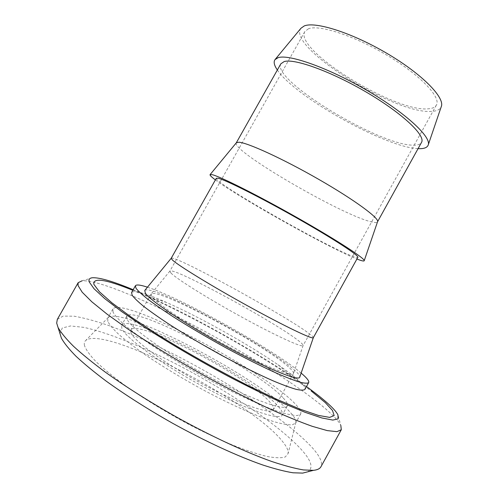 <?xml version="1.0" encoding="UTF-8"?>
<svg xmlns="http://www.w3.org/2000/svg" width="498" height="498" viewBox="0 0 498 498"><rect width="100%" height="100%" fill="white"/><g stroke="black" fill="none" stroke-linecap="round" stroke-linejoin="round"><path stroke-width="0.37" stroke-dasharray="2.49 1.87" d="M61.441 338.254L59.972 333.716L62.275 327.964L70.542 325.947L83.776 327.36C104.985 331.867 134.883 343.601 166.438 359.095C221.647 386.51 280.511 425.317 303.182 451.642C311.773 461.758 313.261 468.487 307.646 471.836M57.307 319.411L63.171 316.087L74.289 316.224C83.919 317.88 95.267 320.936 108.327 325.387C129.075 333.044 151.529 342.985 175.701 355.223C231.228 383.697 289.045 421.906 312.644 448.125C320.04 456.467 322.804 462.673 320.936 466.75M92.584 277.741L82.108 280.804C117.26 278.917 285.279 369.908 331.4 414.087C336.187 418.625 339.331 422.397 340.825 425.398L337.943 414.865M131.584 292.513C134.385 290.06 146.095 293.397 166.712 302.529C200.003 317.263 247.998 344.081 277.99 364.723C287.601 371.321 294.853 376.893 299.74 381.449C303.855 385.315 305.585 387.961 304.925 389.386M171.262 258.213L171.262 258.213C174.624 254.82 284.383 314.96 308.654 333.218C311.816 335.546 313.379 337.015 313.348 337.625L313.348 337.625M144.775 290.446C151.722 283.262 270.221 347.038 295.19 370.773C298.464 373.774 299.995 375.872 299.777 377.073M216.325 178.253C213.53 182.436 323.04 245.016 351.551 255.848C355.385 257.354 357.477 257.852 357.844 257.341M236.295 142.839L236.257 142.901C231.371 150.782 340.209 214.159 370.506 221.654C374.558 222.749 376.893 222.811 377.509 221.84L377.54 221.778M280.828 63.831C271.292 79.941 378.636 145.086 412.904 145.173C417.449 145.348 420.312 144.439 421.501 142.447M300.941 28.268C286.456 46.887 395.101 114.64 431.642 111.378C436.846 111.129 440.045 109.566 441.253 106.684M170.876 272.948L169.93 271.043C173.615 266.835 277.168 323.283 299.037 341.13C301.838 343.346 303.201 344.797 303.12 345.481L303.083 345.587C302.442 347.928 275.979 335.864 241.785 317.095C207.61 298.358 176.012 278.525 170.876 272.948M308.424 28.784L304.826 31.586C293.789 49.943 394.41 112.106 427.875 108.85C432.233 108.614 435.071 107.363 436.385 105.109C441.29 97.427 420.76 75.459 387.737 55.689C354.788 35.868 319.118 24.321 308.424 28.784M151.766 296.441L151.174 293.876C157.25 287.122 267.084 346.247 289.475 367.81C292.357 370.481 293.696 372.348 293.496 373.419L293.409 373.637C292.121 377.291 263.156 365.557 226.353 345.531C189.557 325.549 156.372 303.419 151.766 296.441M131.105 333.094L130.787 329.981C137.056 318.147 249.448 377.291 270.227 402.527C273.103 405.826 274.174 408.217 273.427 409.705C271.242 414.99 241.3 404.874 204.311 385.01C167.322 365.202 134.809 341.703 131.105 333.094M283.206 397.946C286.711 401.693 288.081 404.37 287.302 405.963C285.161 411.479 251.596 399.639 209.59 376.967C167.577 354.352 130.943 328.213 127.052 319.268L126.704 316.205C133.669 304.222 258.4 370.163 283.206 397.946M278.407 406.605C281.849 410.477 283.144 413.284 282.291 415.021C279.895 420.991 246.056 409.617 203.993 386.99C161.925 364.424 125.49 337.887 121.861 328.475L121.618 325.219C129.194 312.153 254.117 377.87 278.407 406.605M107.854 321.49L107.755 318.104L108.346 317.4C122.956 305.977 261.195 379.271 290.564 412.674C294.374 416.845 296.154 420.026 295.905 422.223L295.619 423.095L292.251 424.85C288.205 425.018 282.242 423.997 274.361 421.787C257.111 416.378 231.097 404.812 203.271 389.934C181.969 378.281 162.678 366.603 145.391 354.887C134.871 347.48 126.137 340.781 119.19 334.793C113.388 329.34 109.616 324.901 107.854 321.49M113.083 312.234L112.872 309.053C121.929 295.501 264.855 371.041 295.333 404.052C299.808 408.715 301.576 412.027 300.643 413.994L297.406 415.525C293.447 415.544 287.564 414.38 279.758 412.033C262.67 406.362 236.768 394.615 208.979 379.7C187.702 368.041 168.386 356.425 151.037 344.84C140.467 337.532 131.677 330.952 124.656 325.101C118.785 319.784 114.932 315.495 113.083 312.234M84.504 345.612C83.988 343.346 84.405 341.622 85.768 340.439C105.128 325.07 252.181 402.135 282.752 441.738C286.73 446.681 288.516 450.609 288.112 453.529L285.304 456.946C281.42 458.141 275.344 457.986 267.065 456.479C257.572 454.151 246.286 450.429 233.207 445.318C219.325 439.46 204.653 432.563 189.203 424.626C165.417 411.871 143.91 398.724 124.693 385.203C113.065 376.613 103.509 368.775 96.021 361.685C89.877 355.186 86.036 349.826 84.504 345.612M277.355 69.994C295.109 96.873 385.869 147.601 418.071 148.634M215.391 179.903C238.623 197.432 329.825 248.402 356.923 259.004M147.452 287.19C181.895 298.283 273.651 349.565 301.147 373.089M132.835 290.297L145.777 295.787C191.456 315.913 253.625 350.654 294.704 379.015L311.107 390.874M133.171 289.712C184.285 310.945 261.612 354.159 306.482 386.573M428.261 144.843L428.137 145.211M304.826 31.586L169.855 271.13M169.93 271.043L151.174 293.876M151.037 294.063L130.787 329.981M287.302 405.963L282.291 415.021M112.872 309.053L107.755 318.104M108.346 317.4L85.768 340.439M295.905 422.223L288.112 453.529M300.643 413.994L295.619 423.095M126.704 316.205L121.618 325.219M293.409 373.637L273.427 409.705M303.12 345.481L293.496 373.419M436.385 105.109L303.083 345.587M166.712 302.529L145.777 295.787M277.99 364.723L294.704 379.015"/><path stroke-width="0.75" d="M307.646 471.836L302.716 473.1L293.017 472.783C284.731 471.45 274.635 468.848 262.732 464.983C237.614 456.224 204.983 441.209 172.333 423.113C147.607 409.082 125.54 395.076 106.136 381.082C94.24 372.149 84.23 363.914 76.107 356.363C69.166 349.328 64.273 343.296 61.441 338.254L56.685 323.115L57.307 319.411L78.167 282.671L82.108 280.804M340.825 425.398L341.298 429.73L320.936 466.75C319.865 468.736 317.363 469.938 313.429 470.349L303.45 469.931C294.853 468.475 284.296 465.661 271.79 461.509C245.34 452.109 210.679 436.036 175.894 416.751C149.531 401.805 126.031 386.952 105.389 372.205C92.746 362.812 82.139 354.184 73.555 346.328C66.234 339.038 61.105 332.826 58.173 327.69M341.298 429.73L336.928 431.66L327.273 430.608L312.252 426.319C299.665 421.843 284.788 415.724 267.625 407.949C249.423 399.328 230.281 389.623 210.206 378.835C180.039 362.202 151.137 344.672 127.544 328.786L107.095 314.17L91.862 301.838L82.195 292.22L78.03 285.522L78.167 282.671M306.482 386.573C315.863 393.339 323.407 399.352 329.116 404.606C333.635 408.777 336.573 412.201 337.943 414.865L338.074 418.924L332.813 420.075L321.845 417.959L305.199 412.363L283.337 403.305C266.449 395.63 248.097 386.635 228.289 376.307C198.173 360.185 168.2 342.568 143.163 326.321L121.275 311.312L104.736 298.619L94.06 288.772L89.298 282.03C88.401 279.428 89.497 277.996 92.584 277.741C99.924 277.498 113.451 281.488 133.171 289.712M301.147 373.089L303.319 374.988C307.49 378.754 309.277 381.294 308.673 382.601L304.925 389.386C303.743 390.382 300.773 390.351 296.005 389.293C290.203 387.618 282.752 384.873 273.657 381.076C258.636 374.49 241.424 365.98 222.027 355.547C202.53 344.834 184.702 334.283 168.542 323.887C158.65 317.344 150.352 311.487 143.636 306.326C137.958 301.664 134.124 297.953 132.132 295.19L131.584 292.513L135.4 285.765C136.377 284.389 140.399 284.862 147.452 287.19M311.107 390.874L325.35 402.677L332.502 410.495L334.158 415.593L329.608 417.386L318.415 415.407L300.599 409.362L276.782 399.309L248.303 385.682C216.375 369.41 185.679 352.067 156.21 333.66L131.123 317.039L111.913 302.828L99.444 291.803L93.885 284.377C92.74 277.293 105.725 279.266 132.835 290.297M308.673 382.601C307.559 383.491 304.639 383.36 299.933 382.203C294.187 380.422 286.792 377.59 277.747 373.712C262.788 367.014 245.626 358.435 226.248 347.984C206.77 337.264 188.923 326.75 172.719 316.448C162.802 309.968 154.461 304.197 147.694 299.124C141.967 294.555 138.077 290.944 136.029 288.286L135.4 285.765M313.317 337.706C312.925 339.742 284.918 326.395 248.303 306.214C211.706 286.057 177.848 265.285 172.339 259.931L171.206 258.281L144.775 290.446L145.316 293.098C149.998 300.568 186.812 325.144 227.555 347.199C268.31 369.311 299.447 381.68 299.777 377.073L313.317 337.706L357.844 257.341C359.432 255.791 333.567 238.866 297.368 218.329C261.207 197.799 225.868 180.039 218.361 178.29L216.325 178.253L171.206 258.281M364.219 260.697L377.54 221.778C379.719 218.504 354.644 199.959 318.714 179.348C282.833 158.719 247.045 142.397 238.685 142.229L236.295 142.839L210.125 174.58M356.923 259.004L357.078 259.066C361.405 260.784 363.77 261.357 364.187 260.796C365.962 259.141 337.756 240.659 298.053 218.149C258.387 195.633 219.942 176.36 212.123 174.661L210.063 174.661C209.795 175.315 211.575 177.064 215.391 179.903M377.534 221.797L421.501 142.447C425.896 135.811 403.063 113.83 367.456 92.802C331.911 71.731 294.474 58.229 284.14 61.584L280.828 63.831L236.282 142.851M428.261 144.843L441.253 106.684C445.249 97.925 422.578 74.432 387.475 53.697C352.428 32.905 315.278 21.153 304.216 25.964L300.941 28.268L275.251 59.324M418.071 148.634L418.252 148.647C423.723 148.908 427.016 147.763 428.137 145.211C431.922 137.516 406.405 113.444 367.636 90.761C328.917 68.027 288.927 53.871 278.114 57.675L274.996 59.629C273.396 61.945 274.18 65.4 277.355 69.994M302.716 473.1L313.429 470.349"/></g></svg>

